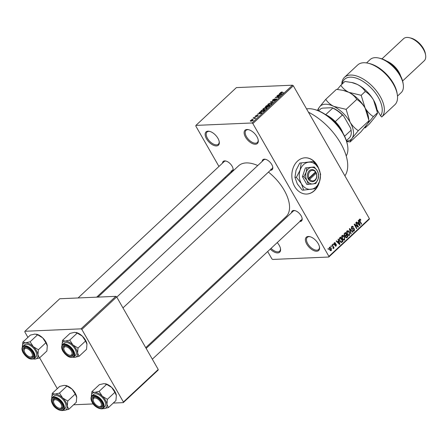 <?xml version="1.0" encoding="UTF-8"?>
<svg xmlns="http://www.w3.org/2000/svg" width="448" height="448" viewBox="0 0 448 448"><rect width="100%" height="100%" fill="white"/><g stroke="black" fill="none" stroke-linecap="round" stroke-linejoin="round"><path stroke-width="0.67" d="M316.708 251.244A9.072 4.754 47 0 1 306.779 244.11A9.072 4.754 47 0 1 308.258 236.482A9.072 4.754 47 0 1 309.742 236.639A9.072 4.754 47 0 1 319.502 247.094A9.072 4.754 47 0 1 316.708 251.244M310.106 236.734A8.316 4.357 -133 0 0 309.081 236.662A8.316 4.357 -133 0 0 307.278 237.345A8.316 4.357 -133 0 0 308.65 245.062A8.316 4.357 -133 0 0 316.831 250.186A8.316 4.357 -133 0 0 318.629 249.502A8.316 4.357 -133 0 0 319.435 246.725M255.438 144.25A9.072 4.754 47 0 1 245.504 137.122A9.072 4.754 47 0 1 246.982 129.494A9.072 4.754 47 0 1 248.472 129.651A9.072 4.754 47 0 1 258.227 140.101A9.072 4.754 47 0 1 255.438 144.25M248.83 129.741A8.316 4.357 -133 0 0 247.806 129.668A8.316 4.357 -133 0 0 246.008 130.357A8.316 4.357 -133 0 0 247.38 138.068A8.316 4.357 -133 0 0 255.556 143.198A8.316 4.357 -133 0 0 257.354 142.514A8.316 4.357 -133 0 0 258.16 139.737M216.451 145.936A9.072 4.754 47 0 1 206.522 138.802A9.072 4.754 47 0 1 208.001 131.174A9.072 4.754 47 0 1 209.485 131.331A9.072 4.754 47 0 1 219.246 141.786A9.072 4.754 47 0 1 216.451 145.936M209.843 131.426A8.316 4.357 -133 0 0 208.824 131.354A8.316 4.357 -133 0 0 207.021 132.037A8.316 4.357 -133 0 0 208.393 139.754A8.316 4.357 -133 0 0 216.569 144.878A8.316 4.357 -133 0 0 218.372 144.194A8.316 4.357 -133 0 0 219.173 141.417M277.239 242.592A9.072 4.754 47 0 1 280.521 248.774A9.072 4.754 47 0 1 277.726 252.924A9.072 4.754 47 0 1 270.295 249.071M271.057 248.366A8.316 4.357 -133 0 0 277.844 251.871A8.316 4.357 -133 0 0 279.647 251.188A8.316 4.357 -133 0 0 280.448 248.41M318.713 168.577A18.144 14.101 87.5 0 0 305.161 157.791A18.144 14.101 87.5 0 0 297.489 161.162A18.144 14.101 87.5 0 0 292.684 181.742A18.144 14.101 87.5 0 0 306.723 194.046A18.144 14.101 87.5 0 0 314.395 190.674A18.144 14.101 87.5 0 0 319.301 182.123M306.628 194.051A18.144 14.101 87.5 0 0 314.205 190.686A18.144 14.101 87.5 0 0 318.59 183.814M222.522 163.117A6.804 3.567 47 0 1 224.678 160.888A6.804 3.567 47 0 1 225.792 161.006A6.804 3.567 47 0 1 233.111 168.846A6.804 3.567 47 0 1 231.017 171.959A6.804 3.567 47 0 1 230.776 171.959M226.156 161.106A6.048 3.17 -133 0 0 225.501 161.067A6.048 3.17 -133 0 0 224.19 161.566L78.07 297.965M262.175 161.409A6.804 3.567 47 0 1 264.326 159.18A6.804 3.567 47 0 1 265.44 159.298A6.804 3.567 47 0 1 272.759 167.138A6.804 3.567 47 0 1 270.665 170.246A6.804 3.567 47 0 1 270.43 170.251M265.804 159.393A6.048 3.17 -133 0 0 265.149 159.354A6.048 3.17 -133 0 0 263.838 159.852L116.788 297.13M291.542 212.688A6.804 3.567 47 0 1 293.698 210.459A6.804 3.567 47 0 1 294.812 210.577A6.804 3.567 47 0 1 302.131 218.417A6.804 3.567 47 0 1 300.037 221.53A6.804 3.567 47 0 1 299.796 221.53M295.176 210.678A6.048 3.17 -133 0 0 294.521 210.638A6.048 3.17 -133 0 0 293.21 211.137L146.154 348.41M308.442 112.19A45.36 23.772 47 0 1 344.898 175.84M97.95 297.108L238.622 165.788A34.776 18.228 47 0 1 246.154 162.926A34.776 18.228 47 0 1 257.751 165.536M268.442 172.105A34.776 18.228 47 0 1 286.087 216.63L145.723 347.659M331.145 246.753L330.792 246.142L331.089 245.862L331.442 246.473L331.145 246.753M332.92 246.646L331.99 245.022L332.287 244.742L334.085 247.873L333.782 248.153L333.497 247.654L333.458 248.539L333.077 248.64L332.92 246.646M333.049 248.556L333.458 248.539L333.077 248.64M333.2 244.838L332.847 244.222L333.144 243.942L333.497 244.558L333.2 244.838M334.309 242.771L335.614 243.096L335.345 243.432L334.544 243.236L334.415 244.098L335.675 244.026L336.342 244.479L336.179 246.002L334.97 245.756L335.91 245.566L336.078 244.821L334.802 244.966L334.163 244.457L334.309 242.771L334.785 242.542M334.046 243.13L334.841 243.096L333.99 243.264M334.695 244.317L335.054 244.21M335.222 246.042L336.179 246.002L335.692 246.232M335.238 245.42L335.91 245.566M338.531 240.89L338.05 239.361L338.363 239.07L339.92 244.227L339.606 244.518L336.185 241.108L336.498 240.817L337.49 241.858L338.531 240.89M342.098 235.497L343.347 235.374L344.484 236.572L344.624 239.915L343.974 240.201L342.205 238.784L341.617 236.958L342.098 235.497M347.021 230.905L348.264 230.776L349.406 231.98L349.546 235.323L348.897 235.603L347.127 234.186L346.539 232.366L347.021 230.905M359.509 219.251L360.147 219.117L360.92 219.985L360.657 220.321L359.778 219.766L359.643 220.388L361.626 223.961L361.323 224.241L359.649 221.323L359.509 219.251L360.147 219.117L359.654 219.134M359.229 219.705L359.974 219.671L359.212 219.789M328.91 256.385L369.387 218.602L369.264 219.24L328.787 257.023L328.91 256.385L252.846 123.57L252.022 122.976L195.922 125.395L195.798 126.034L218.949 166.454M369.387 218.602L293.322 85.786L252.846 123.57M358.725 222.04L358.243 220.511L358.562 220.22L360.114 225.372L359.8 225.669L356.378 222.253L356.692 221.962L357.689 223.003L358.725 222.04M357.711 226.296L355.734 222.852L356.037 222.572L358.501 226.878L358.182 227.175L354.939 224.907L356.916 228.357L356.619 228.637L354.155 224.33L354.474 224.034L357.711 226.296L356.972 226.33M352.246 229.253L351.501 228.637L351.719 226.52L352.369 226.206L353.539 227.046L353.276 227.382L351.977 227.046L351.792 228.351L352.318 228.704L353.595 228.295L354.48 228.911L354.301 230.888L353.69 231.174L352.66 230.44L352.929 230.104L354.004 230.39L354.172 229.174L353.825 228.827L352.38 229.258M351.434 226.873L352.47 226.828L351.333 227.074M352.783 230.625L354.004 230.39M353.825 228.827L351.809 229.04M350.874 234.002L349.345 228.816L349.642 228.547L352.99 232.019L352.682 232.31L349.798 229.169L351.182 233.71L350.874 234.002M345.134 236.107L344.35 235.418L344.54 233.307L345.47 232.439L347.934 236.746L346.433 237.91L345.559 237.3L345.24 236.113M341.225 242.502L341.656 242.486L339.78 241.086L339.668 237.854L340.547 237.031L343.011 241.338L341.443 242.525M329.498 247.262L331.262 248.102L331.352 250.505L329.61 249.693L329.498 247.262L329.969 247.05M330.327 250.55L331.352 250.505L330.882 250.718M328.322 249.39L327.97 248.774L328.266 248.494L328.619 249.11L328.322 249.39M328.787 257.023L272.686 259.442L271.863 258.849L267.669 251.524M261.492 240.744L261.061 239.994M225.551 177.99L225.126 177.24M252.325 119.308L251.849 119.325L252.325 119.308M254.302 118.154L253.047 118.21L253.344 117.93L255.769 117.824L254.738 118.709L254.738 118.182L254.302 118.154M254.856 118.642L254.738 118.182M254.38 117.387L253.904 117.41L254.38 117.387M255.41 116.659L255.354 116.015L256.861 115.298L255.679 116.021L255.948 116.301L257.858 115.293L257.874 115.898L256.486 116.575L257.606 115.573L255.058 116.558M255.679 116.021L255.774 116.598M258.076 115.679L257.858 115.293L258.16 115.388M257.622 116.105L257.606 115.573M259.846 112.75L259.106 112.549L259.42 112.258L261.839 112.963L261.526 113.26L257.242 114.296L259.974 112.974M263.144 108.741L264.527 107.918L266.918 107.822L266.554 108.595L263.693 109.749L262.797 109.525L263.144 108.741L263.295 109.01M268.066 104.149L269.444 103.326L271.835 103.225L271.477 104.003L268.615 105.157L267.714 104.927L268.066 104.149L268.218 104.418M280.89 93.083L280.554 92.495L282.234 91.846L280.857 92.781L283.545 92.702L283.242 92.982L280.986 93.078L280.554 92.495L280.302 92.954M280.924 92.49L281.025 93.078M252.022 122.976L292.494 85.193L236.393 87.612L195.922 125.395M280.039 93.895L279.3 93.699L279.619 93.402L282.033 94.114L281.719 94.405L277.435 95.441L280.168 94.119M279.457 95.928L276.791 96.04L280.42 95.614L276.17 97.21L278.835 97.093L278.538 97.373L275.212 97.518L279.552 96.096M272.793 100.593L272.765 99.764L274.876 98.79L273.123 99.77L273.09 100.313L276.17 98.812L276.231 99.568L274.333 100.453L275.834 99.59L275.862 99.092L274.042 100.134L272.373 100.458M273.123 99.77L273.207 100.526M276.461 99.316L276.17 98.812L276.578 98.93M275.951 99.798L275.862 99.092M272.793 102.738L270.402 102.004L274.91 100.761L270.956 101.836L273.106 102.446L272.793 102.738M265.664 107.302L265.597 106.49L266.526 105.627L269.853 105.482L267.26 107.156L265.182 107.167M261.274 112.022L260.299 111.787L261.604 110.219L264.93 110.074L263.558 111.306L261.274 112.022M250.986 121.229L250.27 121.072L250.544 120.506L252.633 119.672L253.322 119.829L253.053 120.4L250.986 121.229M57.294 388.657L39.631 357.806M27.927 337.372L24.797 331.906L24.92 331.268L81.015 328.849L115.847 296.335L59.746 298.754L24.92 331.268M158.228 369.488L158.105 370.121L123.278 402.634L123.402 402.002L158.228 369.488L116.67 296.929L81.844 329.442L81.015 328.849M123.402 402.002L81.844 329.442M123.278 402.634L113.266 403.066M93.234 403.934L73.618 404.779M115.847 296.335L116.67 296.929M292.494 85.193L293.322 85.786M270.782 169.193A6.048 3.17 -133 0 0 272.093 168.694A6.048 3.17 -133 0 0 272.686 166.762M300.154 220.472A6.048 3.17 -133 0 0 301.465 219.979A6.048 3.17 -133 0 0 302.058 218.047M231.134 170.906A6.048 3.17 -133 0 0 232.445 170.408A6.048 3.17 -133 0 0 233.038 168.476M318.058 167.412A18.144 14.101 87.5 0 0 305.066 157.797M279.871 93.85L279.619 93.402M281.014 94.192L280.325 93.974L279.49 94.752L281.014 94.192M275.694 97.496L275.531 97.216M270.95 102.172L270.698 101.73M271.191 102.25L270.956 101.836M271.051 103.298L270.883 103.001M271.085 104.026L271.359 103.443L270.575 103.281L268.453 104.132L268.19 104.703L268.923 104.877L271.202 104.233M269.164 105.778L268.167 105.823L267.327 106.641L267.506 106.882L269.293 106.002M267.63 107.094L267.327 106.641M267.781 105.84L266.616 105.89L265.709 106.77L265.961 107.022L267.91 106.064M266.084 107.24L265.709 106.77M266.134 107.89L265.961 107.593M266.168 108.618L266.442 108.041L265.658 107.873L263.536 108.724L263.267 109.301L264.001 109.469L266.286 108.825M264.242 110.37L261.694 110.482L260.887 111.67L263.222 111.266L264.37 110.6M261.094 112.028L260.781 111.586L261.038 112.028M259.678 112.706L259.42 112.258M260.82 113.047L260.131 112.823L259.297 113.602L260.82 113.047M250.734 120.837L250.544 120.506M252.846 120.047L252.633 119.672M252.818 120.59L252.33 119.952L250.88 120.501L251.261 120.949L252.711 120.406L252.33 119.952M251.401 121.184L250.88 120.501M360.444 220.007L360.92 219.985M359.246 220.41L359.643 220.388M361.178 223.983L361.626 223.961M359.531 225.4L360.114 225.372M357.151 223.031L357.689 223.003M359.346 224.151L358.91 222.634L358.075 223.412L359.677 225.092L359.346 224.151M358.042 222.673L358.91 222.634M359.24 225.109L359.677 225.092M357.56 223.434L358.075 223.412M357.801 226.906L358.501 226.878M354.491 224.924L354.939 224.907M356.468 228.374L356.916 228.357M353.024 227.069L353.539 227.046M351.366 228.368L351.792 228.351M353.987 228.934L354.48 228.911M353.074 230.938L354.301 230.888M351.921 228.906L351.288 229.062L351.921 228.906M352.436 232.047L352.99 232.019M349.451 229.186L349.798 229.169M350.79 233.727L351.182 233.71M347.11 230.826L348.264 230.776M348.947 231.997L349.406 231.98M348.169 235.385L349.546 235.323M349.255 234.825L349.104 232.249L347.306 231.409L347.435 233.923L348.118 234.774L349.255 234.825L347.777 235.071M347.536 234.802L348.118 234.774M346.993 233.94L347.435 233.923M346.662 231.437L347.771 231.202L346.752 231.246M347.066 236.779L347.934 236.746M345.845 237.664L347.004 237.614M347.346 236.522L346.606 235.234L345.755 236.096L345.817 236.947L346.321 237.328L347.346 236.522M345.744 235.273L346.606 235.234M345.408 236.964L345.817 236.947M345.363 236.113L345.755 236.096M346.321 234.73L345.458 233.223L344.54 234.158L344.646 235.138L345.234 235.57L346.321 234.73M344.59 233.262L345.458 233.223M344.221 235.155L344.646 235.138M344.053 234.181L344.54 234.158M344.137 233.845L344.82 233.817M342.188 235.424L343.347 235.374M344.025 236.594L344.484 236.572M343.246 239.977L344.624 239.915M344.333 239.417L344.182 236.846L342.39 236.001L342.513 238.515L343.196 239.372L344.333 239.417L342.86 239.663M342.619 239.394L343.196 239.372M342.07 238.532L342.513 238.515M341.746 236.029L342.849 235.794L341.835 235.838M342.143 241.377L343.011 241.338M342.423 241.114L340.536 237.815L339.601 239.646L340.088 240.811L341.421 241.92L342.423 241.114M339.668 237.854L340.536 237.815M340.407 241.965L341.247 241.931M340.418 241.97L341.421 241.92M339.646 240.834L340.088 240.811M339.209 239.669L339.601 239.646M339.287 238.347L339.998 238.319M339.332 244.25L339.92 244.227M336.958 241.881L337.49 241.858M339.153 243.001L338.716 241.489L337.882 242.267L339.483 243.947L339.153 243.001M337.848 241.528L338.716 241.489M339.046 243.964L339.483 243.947M337.366 242.29L337.882 242.267M335.003 243.124L335.614 243.096M334.012 244.121L334.415 244.098M334.275 244.334L336.342 244.479M334.342 244.714L335.832 244.653M333.049 244.574L333.497 244.558M333.631 247.89L334.085 247.873M330.994 246.495L331.442 246.473M330.798 248.125L331.262 248.102M331.106 250.051L330.96 248.388L329.745 247.716L329.89 249.385L331.106 250.051L329.969 250.214M329.454 249.402L329.89 249.385M329.202 247.738L330.036 247.587L329.246 247.621M328.171 249.133L328.619 249.11M346.226 155.926A31.752 16.643 -133 0 0 347.631 145.835A31.752 16.643 -133 0 0 313.477 109.25A31.752 16.643 -133 0 0 308.28 108.707A31.752 16.643 -133 0 0 306.555 108.886M313.477 109.25L314.177 109.413A30.996 16.246 47 0 1 347.519 145.13L347.631 145.835M91.42 396.57A9.979 5.23 47 0 1 94.545 392.409A9.979 5.23 -133 0 1 102.306 396.234A9.979 5.23 47 0 1 105.47 400.254A9.979 5.23 47 0 1 106.954 404.348L107.402 399.314L102.306 396.234L99.131 391.356L94.545 392.409L91.885 391.67L91.437 396.704M101.59 402.097A6.804 3.567 47 0 1 102.575 404.706A6.804 3.567 47 0 1 99.355 407.697A6.804 3.567 47 0 1 93.033 402.466A6.804 3.567 47 0 1 95.256 396.866A6.804 3.567 47 0 1 101.59 402.097M99.243 406.56A6.048 3.17 -133 0 0 101.909 406.263A6.048 3.17 -133 0 0 102.502 404.331A6.048 3.17 47 0 1 101.909 406.263A6.048 3.17 47 0 1 99.607 406.661A6.048 3.17 47 0 1 99.557 406.644M104.423 400.299A8.316 4.357 -133 0 0 93.52 394.447L91.918 395.937A8.316 4.357 47 0 1 102.822 401.794A8.316 4.357 47 0 1 103.27 408.1L104.871 406.605A8.316 4.357 -133 0 0 104.423 400.299M91.885 391.67L99.378 384.675L103.958 383.622L106.618 384.362L111.714 387.447L114.89 392.319L107.402 399.314M106.618 384.362L99.131 391.356M114.89 392.319L116.362 395.562L115.914 400.596L108.427 407.585L106.954 404.348A9.979 5.23 47 0 1 103.841 408.638L108.427 407.585M105.431 383.757A9.979 5.23 47 0 1 105.594 383.79A9.979 5.23 47 0 1 111.714 387.447A9.979 5.23 47 0 1 116.329 395.293L116.362 395.562M102.592 408.559L103.841 408.638A9.979 5.23 47 0 1 102.603 408.548M93.218 400.4A5.292 2.772 -133 0 0 98.862 406.487A5.292 2.772 -133 0 0 98.907 406.498A5.292 2.772 -133 0 0 101.142 403.194A5.292 2.772 -133 0 0 95.76 398.082A5.292 2.772 -133 0 0 93.218 400.4L93.106 399.689A6.048 3.17 47 0 1 93.654 397.421A6.048 3.17 47 0 1 95.62 396.962A6.048 3.17 -133 0 0 93.654 397.421A6.048 3.17 -133 0 0 93.178 400.064M71.159 355.13A5.292 2.772 -133 0 0 70.549 349.782A5.292 2.772 -133 0 0 64.719 346.87A5.292 2.772 -133 0 0 63.846 349.115A5.292 2.772 -133 0 0 69.541 355.214A5.292 2.772 -133 0 0 71.159 355.13M64.73 345.839A6.048 3.17 47 0 1 66.254 345.682A6.048 3.17 -133 0 0 64.288 346.142A6.048 3.17 47 0 1 64.73 345.839M69.871 355.275A6.048 3.17 -133 0 0 72.537 354.984A6.048 3.17 -133 0 0 73.13 353.052A6.048 3.17 47 0 1 72.537 354.984A6.048 3.17 47 0 1 72.094 355.281A6.048 3.17 47 0 1 70.241 355.376L69.541 355.214M63.846 349.115L63.734 348.41A6.048 3.17 47 0 1 64.288 346.142A6.048 3.17 -133 0 0 63.806 348.779M54.443 399.862A5.292 2.772 -133 0 0 53.564 402.108A5.292 2.772 -133 0 0 59.259 408.206A5.292 2.772 -133 0 0 60.883 408.122A5.292 2.772 -133 0 0 60.267 402.774A5.292 2.772 -133 0 0 54.443 399.862M59.59 408.268A6.048 3.17 -133 0 0 62.261 407.977A6.048 3.17 -133 0 0 62.854 406.045A6.048 3.17 47 0 1 62.261 407.977A6.048 3.17 47 0 1 61.813 408.274A6.048 3.17 47 0 1 59.959 408.369L59.259 408.206M53.564 402.108L53.452 401.402A6.048 3.17 47 0 1 54.006 399.134A6.048 3.17 47 0 1 54.449 398.832A6.048 3.17 47 0 1 55.972 398.675A6.048 3.17 -133 0 0 54.006 399.134A6.048 3.17 -133 0 0 53.525 401.772M26.74 348.51A5.292 2.772 -133 0 0 24.198 350.829A5.292 2.772 -133 0 0 29.842 356.916A5.292 2.772 -133 0 0 29.887 356.927A5.292 2.772 -133 0 0 32.122 353.623A5.292 2.772 -133 0 0 26.74 348.51M24.198 350.829L24.086 350.118A6.048 3.17 47 0 1 24.634 347.85A6.048 3.17 47 0 1 26.6 347.39A6.048 3.17 -133 0 0 24.634 347.85A6.048 3.17 -133 0 0 24.158 350.493M30.223 356.989A6.048 3.17 -133 0 0 32.889 356.692A6.048 3.17 -133 0 0 33.482 354.76A6.048 3.17 47 0 1 32.889 356.692A6.048 3.17 47 0 1 30.587 357.09A6.048 3.17 47 0 1 30.537 357.073M342.507 132.356A21.168 11.094 -133 0 0 341.085 129.567A21.168 11.094 -133 0 0 326.575 115.287M325.73 114.716A20.412 10.696 47 0 1 335.3 121.604A20.412 10.696 47 0 1 341.079 129.147A20.412 10.696 47 0 1 343.022 133.235M318.578 110.841L320.97 108.606L322.571 108.119L332.08 107.705A19.656 10.304 47 0 1 343.666 116.026L350.706 128.324A19.656 10.304 47 0 1 350.98 129.668L351.098 130.379A20.412 10.696 -133 0 0 351.07 130.222L350.706 128.324M325.679 114.682L332.735 108.097L332.08 107.705M344.607 136.254L351.07 130.222M343.666 116.026L342.362 115.013A20.412 10.696 -133 0 0 332.735 108.097M335.3 121.604L342.362 115.013M346.394 140.638L349.636 137.614A20.412 10.696 -133 0 0 351.098 130.379M62.513 340.385L70.006 333.396L74.592 332.338L77.252 333.082L82.348 336.162A9.979 5.23 47 0 1 85.512 340.183A9.979 5.23 47 0 1 86.957 344.008L86.548 349.311L79.055 356.306L77.582 353.063L78.03 348.034L72.934 344.949L69.759 340.071L65.178 341.13L62.513 340.385L62.065 345.419M76.059 332.472A9.979 5.23 47 0 1 76.222 332.511A9.979 5.23 47 0 1 82.348 336.162L85.523 341.04L86.996 344.277M63.661 351.187A6.804 3.567 47 0 1 65.884 345.582A6.804 3.567 47 0 1 72.223 350.818A6.804 3.567 47 0 1 73.203 353.422A6.804 3.567 47 0 1 69.989 356.418A6.804 3.567 47 0 1 63.661 351.187M73.898 356.815L75.499 355.32A8.316 4.357 -133 0 0 75.057 349.014A8.316 4.357 -133 0 0 64.148 343.162L62.552 344.658A8.316 4.357 47 0 1 73.455 350.51A8.316 4.357 47 0 1 73.898 356.815C70.364 358.473 66.696 356.591 62.888 351.176C61.326 348.326 61.214 346.153 62.552 344.658M77.252 333.082L69.759 340.071M85.523 341.04L78.03 348.034M73.22 357.274L74.474 357.358L79.055 356.306M62.054 345.29A9.979 5.23 47 0 1 65.178 341.13A9.979 5.23 47 0 1 72.934 344.949A9.979 5.23 47 0 1 77.582 353.063A9.979 5.23 47 0 1 74.474 357.358A9.979 5.23 -133 0 1 73.237 357.269M51.772 398.283A9.979 5.23 47 0 1 54.897 394.122A9.979 5.23 -133 0 1 62.653 397.942A9.979 5.23 47 0 1 65.817 401.962A9.979 5.23 47 0 1 67.301 406.062L67.749 401.027L62.653 397.942L59.478 393.07L54.897 394.122L52.231 393.378L51.783 398.412M61.942 403.81A6.804 3.567 47 0 1 62.927 406.414A6.804 3.567 47 0 1 59.707 409.41A6.804 3.567 47 0 1 53.379 404.18A6.804 3.567 47 0 1 55.608 398.574A6.804 3.567 47 0 1 61.942 403.81M64.775 402.013A8.316 4.357 -133 0 0 53.866 396.155L52.27 397.65A8.316 4.357 47 0 1 63.174 403.502A8.316 4.357 47 0 1 63.616 409.808L65.218 408.313A8.316 4.357 -133 0 0 64.775 402.013M52.231 393.378L59.724 386.389L64.31 385.33L66.97 386.075L72.066 389.155L75.242 394.033L67.749 401.027M66.97 386.075L59.478 393.07M75.242 394.033L76.714 397.27L76.266 402.304L68.774 409.298L67.301 406.062A9.979 5.23 47 0 1 64.193 410.351L68.774 409.298M65.778 385.465A9.979 5.23 47 0 1 65.94 385.504A9.979 5.23 47 0 1 72.066 389.155A9.979 5.23 47 0 1 76.675 397.001L76.714 397.27M62.938 410.267L64.193 410.351A9.979 5.23 47 0 1 62.955 410.262M22.865 342.098L30.358 335.104L34.938 334.051L37.598 334.79L42.694 337.876A9.979 5.23 47 0 1 45.864 341.897A9.979 5.23 47 0 1 47.309 345.722L46.894 351.025L39.407 358.014L37.934 354.777L38.382 349.742L33.286 346.662L30.111 341.785L25.525 342.838L22.865 342.098L22.417 347.133M36.411 334.186A9.979 5.23 47 0 1 36.574 334.219A9.979 5.23 47 0 1 42.694 337.876L45.87 342.754L47.342 345.99M24.013 352.895A6.804 3.567 47 0 1 26.236 347.295A6.804 3.567 47 0 1 32.57 352.526A6.804 3.567 47 0 1 33.555 355.135A6.804 3.567 47 0 1 30.335 358.126A6.804 3.567 47 0 1 24.013 352.895M34.25 358.529L35.851 357.034A8.316 4.357 -133 0 0 35.403 350.728A8.316 4.357 -133 0 0 24.5 344.876L22.898 346.371A8.316 4.357 47 0 1 33.802 352.223A8.316 4.357 47 0 1 34.25 358.529C30.716 360.181 27.042 358.299 23.234 352.884C21.672 350.034 21.56 347.861 22.898 346.371M37.598 334.79L30.111 341.785M45.87 342.754L38.382 349.742M22.4 346.998A9.979 5.23 47 0 1 25.525 342.838A9.979 5.23 47 0 1 33.286 346.662A9.979 5.23 47 0 1 37.934 354.777A9.979 5.23 47 0 1 34.821 359.072A9.979 5.23 -133 0 1 33.583 358.982L34.821 359.072L39.407 358.014M376.975 109.519L380.582 115.825A25.704 13.474 -133 0 0 374.646 91.98A25.704 13.474 -133 0 0 350.157 77.157A25.704 13.474 -133 0 0 342.194 83.989M341.774 84.381A27.216 14.263 47 0 1 344.501 77.291A27.216 14.263 47 0 1 350.398 75.051A27.216 14.263 47 0 1 377.093 91.745A27.216 14.263 47 0 1 381.73 117.001L394.906 104.703A27.216 14.263 -133 0 0 397.309 94.573A27.216 14.263 -133 0 0 368.032 63.213A27.216 14.263 -133 0 0 357.678 64.988L344.501 77.291M378.812 58.038L380.212 58.363A21.168 11.094 47 0 1 402.982 82.757L403.211 84.174A22.68 11.889 -133 0 0 378.812 58.038A22.68 11.889 -133 0 0 375.099 57.652A22.68 11.889 -133 0 0 370.188 59.517L366.537 62.927M397.494 96.085L401.139 92.674A22.68 11.889 -133 0 0 403.211 84.174M386.792 61.152A15.12 7.924 47 0 1 400.652 75.998M409.338 37.699L410.732 38.024A13.608 7.134 47 0 1 425.37 53.704L425.6 55.121A15.12 7.924 -133 0 0 409.338 37.699A15.12 7.924 -133 0 0 406.857 37.442A15.12 7.924 -133 0 0 403.586 38.685L381.965 58.867M402.601 80.976L424.222 60.788A15.12 7.924 -133 0 0 425.6 55.121M368.032 63.213L369.426 63.538A25.704 13.474 47 0 1 397.079 93.156L397.309 94.573M380.582 115.825L381.73 117.001M325.763 99.333L336.454 89.348L343.118 90.35L348.818 92.327C352.313 94.17 354.978 96.522 356.815 99.383L346.125 109.362L333.76 106.389C330.266 104.546 327.6 102.194 325.763 99.333L319.497 107.005C318.142 108.909 317.509 110.107 317.598 110.594M356.815 99.383C360.08 101.427 362.841 104.294 365.098 107.996L369.012 120.686L358.322 130.665C355.057 128.626 352.296 125.754 350.039 122.052L346.125 109.362M369.012 120.686C369.102 121.173 368.469 122.371 367.119 124.281L360.853 131.947L350.157 141.932C350.067 141.445 350.7 140.246 352.055 138.337L358.322 130.665M346.679 141.529L350.157 141.932M343.118 90.35L343.986 90.552A22.68 11.889 47 0 1 348.818 92.327A22.68 11.889 47 0 1 365.098 107.996A22.68 11.889 47 0 1 368.385 116.687L368.805 119.302M318.125 110.656A22.68 11.889 47 0 1 319.497 107.005A22.68 11.889 47 0 1 333.76 106.389A22.68 11.889 47 0 1 350.039 122.052A22.68 11.889 -133 0 1 352.055 138.337A22.68 11.889 47 0 1 346.545 141.103M364.37 127.792L365.221 127.87C365.131 127.383 365.764 126.185 367.119 124.281L373.38 116.609C370.121 114.565 367.354 111.692 365.098 107.996L361.183 95.306L348.818 92.327C345.324 90.485 342.658 88.133 340.822 85.271L337.305 89.426M340.822 85.271L344.926 81.441L352.458 82.645A22.68 11.889 47 0 1 357.291 84.42A22.68 11.889 47 0 1 373.57 100.089A22.68 11.889 47 0 1 376.852 108.78L377.278 111.39M351.59 82.443L357.291 84.42C360.78 86.257 363.446 88.609 365.288 91.476C368.553 93.514 371.314 96.387 373.57 100.089L377.485 112.778C377.574 113.266 376.942 114.464 375.586 116.368L369.32 124.04L365.221 127.87M377.485 112.778L373.38 116.609M365.288 91.476L361.183 95.306M309.686 179.29L316.21 173.202L315.504 171.55A6.048 4.698 87.5 0 0 309.305 170.733A6.048 4.698 87.5 0 0 308.034 178.522L308.706 179.782L309.686 179.29A5.292 4.11 87.5 0 0 315.062 179.934A5.292 4.11 87.5 0 0 316.21 173.202M308.739 179.754A6.048 4.698 87.5 0 0 314.938 180.572A6.048 4.698 87.5 0 0 316.21 172.782M314.255 166.947L305.368 167.938L302.428 176.68L306.897 184.486L312.889 183.926L315.784 183.495L318.063 179.094L318.724 174.759L317.296 170.817L314.255 166.947L305.368 167.938M306.841 167.877L306.18 172.211L303.901 176.613L302.428 176.68M303.901 176.613L306.942 180.488L308.37 184.425M301.196 163.027L300.115 170.122L296.386 177.324L301.37 183.658L303.705 190.109L315.834 188.586L319.564 181.384A13.608 10.573 87.5 0 0 318.31 167.843A13.608 10.573 87.5 0 0 308.588 162.21A13.608 10.573 87.5 0 0 300.115 170.122A13.608 10.573 87.5 0 0 301.37 183.658A13.608 10.573 87.5 0 0 311.091 189.291A13.608 10.573 87.5 0 0 319.564 181.384L320.645 174.289L318.31 167.843L313.326 161.51L299.757 163.089L313.326 161.51M296.386 177.324L294.941 177.391L296.027 170.296L299.757 163.089M303.705 190.109L302.26 190.17L297.282 183.837L294.941 177.391M318.063 179.094A8.316 6.462 87.5 0 0 317.296 170.817A8.316 6.462 87.5 0 0 311.354 167.378A8.316 6.462 87.5 0 0 306.18 172.211A8.316 6.462 87.5 0 0 306.942 180.488A8.316 6.462 87.5 0 0 312.889 183.926A8.316 6.462 87.5 0 0 318.063 179.094M315.504 171.55L315.504 171.97L308.986 178.063L308.034 178.522M315.504 171.97A5.292 4.11 87.5 0 0 310.134 171.326A5.292 4.11 87.5 0 0 308.986 178.063M308.392 179.228L315.286 172.794L315.056 172.39M315.286 172.794L316.238 172.754M271.606 102.374L271.354 101.931M359.492 221.026L359.929 221.01M358.518 224.386L359.005 224.364M349.692 229.986L350.056 229.97M344.641 235.822L346.046 235.76M340.642 242.189L342.171 242.122M338.318 243.236L338.806 243.219M334.46 244.832L335.39 244.793M102.256 402.069A7.862 4.122 -133 0 0 93.649 395.886A7.862 4.122 -133 0 0 92.366 402.494A7.862 4.122 -133 0 0 100.974 408.677A7.862 4.122 -133 0 0 102.256 402.069M63 351.215A7.862 4.122 -133 0 0 71.602 357.398A7.862 4.122 -133 0 0 72.884 350.784A7.862 4.122 -133 0 0 64.277 344.607A7.862 4.122 -133 0 0 63 351.215M62.602 403.782A7.862 4.122 -133 0 0 54.001 397.6A7.862 4.122 -133 0 0 52.718 404.208A7.862 4.122 -133 0 0 61.326 410.39A7.862 4.122 -133 0 0 62.602 403.782M23.346 352.923A7.862 4.122 -133 0 0 31.954 359.106A7.862 4.122 -133 0 0 33.236 352.498A7.862 4.122 -133 0 0 24.629 346.315A7.862 4.122 -133 0 0 23.346 352.923M280.801 92.742L280.991 93.078M272.849 100.246L273.034 100.565M276.091 99.159L276.293 99.512M271.359 103.443L271.606 103.874M268.19 104.703L268.447 105.157M267.277 106.82L267.456 107.134M265.675 106.949L265.866 107.285M266.442 108.041L266.689 108.466M263.267 109.301L263.53 109.754M255.494 116.334L255.662 116.626M257.718 115.606L257.88 115.892M254.828 118.238L255.007 118.552M252.857 120.064L253.047 120.4M352.318 228.704L351.557 228.738M353.707 228.81L351.803 228.889M346.321 237.328L345.598 237.362M345.234 235.57L344.467 235.603M335.647 245.694L334.998 245.722M91.918 395.937C90.58 397.432 90.692 399.605 92.254 402.455C95.066 408.442 103.236 409.987 103.27 408.1M98.907 406.498L99.607 406.661M301.465 219.979L152.331 359.195M122.965 307.91L272.093 168.694M232.445 170.408L96.656 297.164M29.887 356.927L30.587 357.09M52.27 397.65C50.932 399.146 51.044 401.318 52.606 404.169C55.412 410.155 63.582 411.701 63.616 409.808"/></g></svg>
